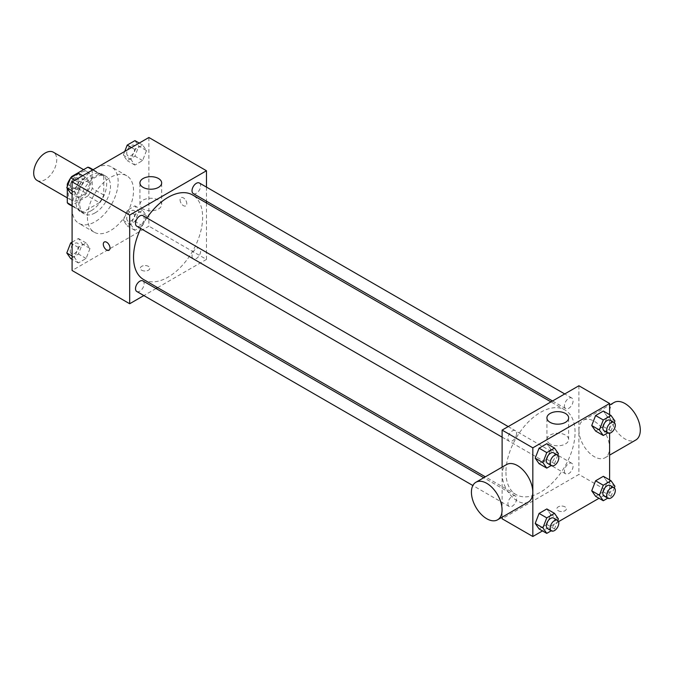 <?xml version="1.0" encoding="UTF-8"?>
<svg xmlns="http://www.w3.org/2000/svg" width="674" height="674" viewBox="0 0 674 674"><rect width="100%" height="100%" fill="white"/><g stroke="black" fill="none" stroke-linecap="round" stroke-linejoin="round"><path stroke-width="0.51" stroke-dasharray="3.37 2.53" d="M37.07 180.421A16.286 9.402 120 0 0 53.364 171.019A16.286 9.402 120 0 0 53.364 152.206M68.251 192.916A16.286 9.402 120 0 0 71.629 200.372A16.286 9.402 120 0 0 87.915 190.969A16.286 9.402 120 0 0 87.915 172.156A16.286 9.402 120 0 0 75.362 176.521A16.286 9.402 120 0 0 68.251 192.916M92.254 169.73L92.254 188.391A21.02 12.14 120 0 1 87.856 196.008L99.373 202.655A21.02 12.14 120 0 0 103.771 195.039L103.771 176.377L92.254 169.73A21.02 12.14 120 0 0 90.282 168.062M87.856 196.008L71.688 205.343A21.02 12.14 120 0 1 69.262 204.475M67.299 188.442L67.299 186.437M70.922 177.591A21.02 12.14 120 0 0 70.475 178.239M99.373 202.655L83.214 211.99L71.688 205.343M72.093 205.57L78.816 209.454L78.816 190.793L68.023 184.558M78.816 209.454A21.02 12.14 120 0 0 80.779 211.122A21.02 12.14 120 0 0 83.214 211.99M103.771 176.377A21.02 12.14 120 0 0 101.808 174.709A21.02 12.14 120 0 0 99.373 173.841L92.65 169.966M78.816 190.793A21.02 12.14 120 0 1 83.214 183.176L99.373 173.841M91.293 210.65A21.72 12.536 -60 0 1 80.433 211.729A21.72 12.536 -60 0 1 80.433 186.647A21.72 12.536 -60 0 1 102.153 174.103A21.72 12.536 -60 0 1 105.481 191.509A21.72 12.536 -60 0 1 91.293 210.65M95.135 212.866A21.72 12.536 120 0 0 109.323 193.724A21.72 12.536 120 0 0 105.987 176.327A21.72 12.536 120 0 0 89.254 182.14A21.72 12.536 120 0 0 79.776 204.003A21.72 12.536 120 0 0 84.275 213.944A21.72 12.536 120 0 0 95.135 212.866M83.214 183.176L72.228 176.832M103.771 195.039L92.254 188.391M72.093 208.435A32.579 18.813 120 0 0 78.841 223.347A32.579 18.813 120 0 0 111.421 204.534A32.579 18.813 120 0 0 111.421 166.916A32.579 18.813 120 0 0 86.314 175.644A32.579 18.813 120 0 0 72.093 208.435M87.451 217.298A32.579 18.813 120 0 0 94.2 232.21A32.579 18.813 120 0 0 126.779 213.405A32.579 18.813 120 0 0 126.779 175.788A32.579 18.813 120 0 0 101.673 184.516A32.579 18.813 120 0 0 87.451 217.298M146.502 215.832L142.627 225.832L134.867 230.314L130.992 224.796L134.867 214.795L142.627 210.313L146.502 215.832L142.627 225.832L134.867 230.314L130.992 224.796L134.867 214.795L142.627 210.313L146.502 215.832L138.827 211.4L134.943 221.401L127.192 225.883L123.308 220.364L127.192 210.364L134.943 205.882L138.827 211.4M146.502 150.572L142.627 160.572L134.867 165.054L130.992 159.536L134.867 149.535L142.627 145.053L146.502 150.572L142.627 160.572L134.867 165.054L130.992 159.536L134.867 149.535L142.627 145.053L146.502 150.572L138.827 146.14L134.943 156.141L127.192 160.623L123.308 155.104L124.732 151.448M148.887 137.496L148.887 226.169L72.093 270.501M89.987 248.462L86.112 258.462L78.353 262.944L74.469 257.426L78.353 247.425L86.112 242.943L89.987 248.462L86.112 258.462L78.353 262.944L74.469 257.426L78.353 247.425L86.112 242.943L89.987 248.462L82.312 244.03L78.428 254.031L70.669 258.513M89.987 183.202L86.112 193.202L78.353 197.684L74.469 192.166L78.353 182.165L86.112 177.683L89.987 183.202L86.112 193.202L78.353 197.684L74.469 192.166L78.353 182.165L86.112 177.683L89.987 183.202L82.312 178.77L78.428 188.771L70.669 193.253M206.471 202.992L206.471 259.414L148.887 226.169M206.471 259.414L157.606 287.63M156.065 288.523L143.857 295.566M141.683 270.223A4.752 2.747 0 0 0 146.865 270.822A4.752 2.747 0 0 0 149.797 268.286A4.752 2.747 0 0 0 145.045 265.539A4.752 2.747 0 0 0 140.293 268.286A4.752 2.747 0 0 0 141.683 270.223A4.752 2.747 0 0 0 146.865 270.813A4.752 2.747 0 0 0 149.797 268.277A4.752 2.747 0 0 0 145.045 265.539A4.752 2.747 0 0 0 140.293 268.277A4.752 2.747 0 0 0 141.683 270.223M143.646 279.567A48.865 28.215 120 0 0 192.511 251.36A48.865 28.215 120 0 0 192.511 194.929M146.89 217.963A48.865 28.215 120 0 0 140.79 228.537M206.471 187.111L206.471 201.206M193.286 193.59A6.1 3.522 120 0 0 199.386 190.068A6.1 3.522 120 0 0 199.386 183.016M192.023 256.053A6.1 3.522 120 0 0 193.286 258.85A6.1 3.522 120 0 0 199.386 255.328A6.1 3.522 120 0 0 199.386 248.276A6.1 3.522 120 0 0 194.685 249.911A6.1 3.522 120 0 0 192.023 256.053M136.771 291.48A6.1 3.522 120 0 0 142.871 287.958A6.1 3.522 120 0 0 142.871 280.906M142.871 215.646A6.1 3.522 -60 0 1 144.135 218.443A6.1 3.522 -60 0 1 141.473 224.585A6.1 3.522 -60 0 1 136.771 226.22M180.076 199.841A4.752 2.747 -120 0 0 182.148 204.626A4.752 2.747 -120 0 0 185.813 205.899A4.752 2.747 -120 0 0 185.813 200.414A4.752 2.747 -120 0 0 181.062 197.667A4.752 2.747 -120 0 0 180.076 199.841A4.752 2.747 -120 0 0 182.148 204.626A4.752 2.747 -120 0 0 185.813 205.899A4.752 2.747 -120 0 0 185.813 200.414A4.752 2.747 -120 0 0 181.062 197.667A4.752 2.747 -120 0 0 180.076 199.841M104.276 242L104.276 242A4.752 2.747 60 0 1 107.941 243.272A4.752 2.747 60 0 1 110.014 248.057A4.752 2.747 60 0 1 109.028 250.231L109.028 250.231M143.124 208.974A10.86 6.268 180 0 1 139.939 204.542A10.86 6.268 180 0 1 150.799 198.274A10.86 6.268 180 0 1 161.659 204.542A10.86 6.268 180 0 1 154.961 210.33A10.86 6.268 180 0 1 143.124 208.974M505.947 472.221A48.865 28.215 120 0 0 516.073 494.59A48.865 28.215 120 0 0 564.938 466.374A48.865 28.215 120 0 0 564.938 409.944A48.865 28.215 120 0 0 527.279 423.036A48.865 28.215 120 0 0 505.947 472.221M516.562 433.458A6.1 3.522 -60 0 1 513.9 439.6A6.1 3.522 -60 0 1 509.199 441.234A6.1 3.522 -60 0 1 509.199 434.191A6.1 3.522 -60 0 1 515.298 430.669A6.1 3.522 -60 0 1 516.562 433.458M564.45 471.075A6.1 3.522 120 0 0 565.713 473.864A6.1 3.522 120 0 0 571.813 470.342A6.1 3.522 120 0 0 571.813 463.299A6.1 3.522 120 0 0 567.112 464.934A6.1 3.522 120 0 0 564.45 471.075M507.935 503.705A6.1 3.522 120 0 0 509.199 506.494A6.1 3.522 120 0 0 515.298 502.973A6.1 3.522 120 0 0 515.298 495.929A6.1 3.522 120 0 0 510.597 497.564A6.1 3.522 120 0 0 507.935 503.705M564.45 405.815A6.1 3.522 120 0 0 565.713 408.604A6.1 3.522 120 0 0 571.813 405.082A6.1 3.522 120 0 0 571.813 398.039A6.1 3.522 120 0 0 567.112 399.674A6.1 3.522 120 0 0 564.45 405.815M578.899 385.764L578.899 474.437L502.113 518.769M502.113 517.194L502.113 467.141M609.616 479.93L609.616 492.172L578.899 474.437M609.616 492.172L599.018 498.288M558.569 521.642L542.503 530.918M558.266 510.732A4.752 2.747 0 0 0 563.439 511.33A4.752 2.747 0 0 0 566.371 508.794A4.752 2.747 0 0 0 561.619 506.048A4.752 2.747 0 0 0 556.867 508.794A4.752 2.747 0 0 0 558.266 510.732A4.752 2.747 0 0 0 563.439 511.322A4.752 2.747 0 0 0 566.371 508.786A4.752 2.747 0 0 0 561.619 506.048A4.752 2.747 0 0 0 556.867 508.786A4.752 2.747 0 0 0 558.266 510.732M607.24 416.574L603.356 411.056L607.24 416.574L603.356 426.575L595.597 431.057L603.356 426.575L607.24 416.574L614.915 421.014M550.717 514.464L546.841 508.946L550.717 514.464L546.841 524.465L539.082 528.947L546.841 524.465L550.717 514.464L558.401 518.896M609.616 414.67L609.616 433.222M607.24 481.834L603.356 476.316L607.24 481.834L603.356 491.835L595.597 496.317L603.356 491.835L607.24 481.834L614.915 486.266M550.717 449.204L546.841 443.686L550.717 449.204L546.841 459.205L539.082 463.687L546.841 459.205L550.717 449.204L558.401 453.636M578.932 430.122A21.678 12.511 -120 0 0 588.394 451.934A21.678 12.511 -120 0 0 605.092 457.739A21.678 12.511 -120 0 0 605.092 432.708A21.678 12.511 -120 0 0 583.423 420.197A21.678 12.511 -120 0 0 578.932 430.122M528.306 502.071A21.678 12.511 60 0 1 506.629 489.56A21.678 12.511 60 0 1 506.629 464.529M614.132 402.462A21.678 12.511 -120 0 0 609.65 412.387A21.678 12.511 -120 0 0 619.111 434.199A21.678 12.511 -120 0 0 635.809 440.004M550.102 443.939A10.86 6.268 180 0 1 546.926 439.507A10.86 6.268 180 0 1 557.786 433.239A10.86 6.268 180 0 1 568.645 439.507A10.86 6.268 180 0 1 561.939 445.303A10.86 6.268 180 0 1 550.102 443.939M557.786 455.22L554.517 463.636L551.256 465.523M547.591 463.4A6.1 3.522 120 0 0 553.691 459.879A6.1 3.522 120 0 0 553.691 452.835M554.517 463.636L546.841 459.205M614.3 422.59L611.04 431.006L607.771 432.893M604.106 430.779A6.1 3.522 120 0 0 610.206 427.249A6.1 3.522 120 0 0 610.206 420.205M611.04 431.006L603.356 426.575M557.786 520.48L554.517 528.896L551.256 530.783M547.591 528.66A6.1 3.522 120 0 0 553.691 525.139A6.1 3.522 120 0 0 553.691 518.095M554.517 528.896L546.841 524.465M614.3 487.85L611.04 496.266L607.771 498.153M604.106 496.039A6.1 3.522 120 0 0 610.206 492.509A6.1 3.522 120 0 0 610.206 485.465M611.04 496.266L603.356 491.835M78.428 173.252L82.312 178.77M70.239 185.746A6.1 3.522 120 0 0 71.503 188.535A6.1 3.522 120 0 0 77.603 185.013A6.1 3.522 120 0 0 77.603 177.961A6.1 3.522 120 0 0 72.902 179.604A6.1 3.522 120 0 0 70.239 185.746A6.1 3.522 120 0 0 71.469 188.518A6.1 3.522 120 0 0 77.569 184.996A6.1 3.522 120 0 0 77.569 177.944A6.1 3.522 120 0 0 72.868 179.579A6.1 3.522 120 0 0 70.206 185.721M86.112 193.202L78.428 188.771M78.353 197.684L72.093 194.07M74.469 192.166L72.093 190.793M78.353 182.165L74.932 180.194M86.112 177.683L82.691 175.712M134.943 140.622L138.827 146.14M126.754 153.116A6.1 3.522 120 0 0 128.018 155.905A6.1 3.522 120 0 0 134.118 152.383A6.1 3.522 120 0 0 134.118 145.34A6.1 3.522 120 0 0 129.416 146.974A6.1 3.522 120 0 0 126.754 153.116M142.627 160.572L134.943 156.141M134.867 165.054L127.192 160.623M130.992 159.536L123.308 155.104M134.867 149.535L131.447 147.564M142.627 145.053L139.206 143.082M126.72 153.099A6.1 3.522 120 0 0 127.984 155.888A6.1 3.522 120 0 0 134.092 152.366A6.1 3.522 120 0 0 134.092 145.314A6.1 3.522 120 0 0 129.383 146.957A6.1 3.522 120 0 0 126.72 153.099M72.093 242.168L78.428 238.512L82.312 244.03M70.239 251.006A6.1 3.522 120 0 0 71.503 253.795A6.1 3.522 120 0 0 77.603 250.273A6.1 3.522 120 0 0 77.603 243.221A6.1 3.522 120 0 0 72.902 244.864A6.1 3.522 120 0 0 70.239 251.006M86.112 258.462L78.428 254.031M78.353 262.944L72.093 259.33M74.469 257.426L72.093 256.053M78.353 247.425L72.093 243.811M86.112 242.943L78.428 238.512M70.206 250.981A6.1 3.522 120 0 0 71.469 253.778A6.1 3.522 120 0 0 77.569 250.256A6.1 3.522 120 0 0 77.569 243.204A6.1 3.522 120 0 0 72.868 244.839A6.1 3.522 120 0 0 70.206 250.981M126.754 218.376A6.1 3.522 120 0 0 128.018 221.165A6.1 3.522 120 0 0 134.118 217.643A6.1 3.522 120 0 0 134.118 210.6A6.1 3.522 120 0 0 129.416 212.234A6.1 3.522 120 0 0 126.754 218.376M142.627 225.832L134.943 221.401M134.867 230.314L127.192 225.883M130.992 224.796L123.308 220.364M134.867 214.795L127.192 210.364M142.627 210.313L134.943 205.882M126.72 218.359A6.1 3.522 120 0 0 127.984 221.148A6.1 3.522 120 0 0 134.092 217.626A6.1 3.522 120 0 0 134.092 210.574A6.1 3.522 120 0 0 129.383 212.217A6.1 3.522 120 0 0 126.72 218.359M67.299 197.87L71.629 200.372M83.584 169.654L87.915 172.156M105.987 176.327L102.153 174.103M84.275 213.944L80.433 211.729M101.808 174.709L93.122 169.696M80.779 211.122L72.093 206.109M126.779 175.788L111.421 166.916M94.2 232.21L78.841 223.347M161.659 204.542L161.659 182.94M139.939 204.542L139.939 182.94M564.938 409.944L550.978 401.889M516.073 494.59L485.322 476.83M502.113 437.148L509.199 441.234M508.213 426.575L515.298 430.669M571.813 463.299L199.386 248.276M565.713 473.864L193.286 258.85M515.298 495.929L483.772 477.723M509.199 506.494L472.87 485.524M571.813 398.039L564.728 393.945M565.713 408.604L552.528 400.996M605.092 457.739L609.616 455.127M583.423 420.197L609.616 405.074M568.645 439.507L568.645 417.905M546.926 439.507L546.926 417.905"/><path stroke-width="1.01" d="M83.584 169.654L53.364 152.206A16.286 9.402 120 0 0 40.811 156.57A16.286 9.402 120 0 0 33.7 172.965A16.286 9.402 120 0 0 37.07 180.421L67.299 197.87M72.228 176.832L71.688 176.521L87.856 167.194A21.02 12.14 120 0 1 90.282 168.062L93.122 169.696M72.093 205.57L67.299 202.798A21.02 12.14 120 0 0 69.262 204.475L72.093 206.109M67.299 202.798L67.299 188.442M67.299 186.437L67.299 184.137A21.02 12.14 120 0 1 70.475 178.239M71.688 176.521A21.02 12.14 120 0 0 70.922 177.591M68.023 184.558L67.299 184.137M92.65 169.966L87.856 167.194M143.857 295.566L129.686 303.747L72.093 270.501L72.093 181.828L148.887 137.496L206.471 170.749L206.471 187.111M157.606 287.63L156.065 288.523M140.79 228.537A48.865 28.215 120 0 0 133.528 257.198A48.865 28.215 120 0 0 143.646 279.567L485.322 476.83M550.978 401.889L192.511 194.929A48.865 28.215 120 0 0 146.89 217.963M206.471 201.206L206.471 202.992M129.686 303.747L129.686 215.082L206.471 170.749M564.728 393.945L199.386 183.016A6.1 3.522 120 0 0 194.685 184.651A6.1 3.522 120 0 0 192.023 190.793A6.1 3.522 120 0 0 193.286 193.59L552.528 400.996M483.772 477.723L142.871 280.906A6.1 3.522 120 0 0 138.17 282.541A6.1 3.522 120 0 0 135.508 288.683A6.1 3.522 120 0 0 136.771 291.48L472.87 485.524M502.113 437.148L136.771 226.22A6.1 3.522 -60 0 1 136.771 219.176A6.1 3.522 -60 0 1 142.871 215.646L508.213 426.575M129.686 215.082L72.093 181.828M143.124 187.372A10.86 6.268 180 0 1 139.939 182.94A10.86 6.268 180 0 1 150.799 176.672A10.86 6.268 180 0 1 161.659 182.94A10.86 6.268 180 0 1 154.961 188.737A10.86 6.268 180 0 1 143.124 187.372M110.005 248.057A4.752 2.747 60 0 1 109.028 250.231A4.752 2.747 60 0 1 104.276 247.484A4.752 2.747 60 0 1 104.276 242A4.752 2.747 60 0 1 107.933 243.272A4.752 2.747 60 0 1 110.005 248.057M109.028 250.231A4.752 2.747 60 0 1 104.276 247.484A4.752 2.747 60 0 1 104.276 242M542.503 530.918L532.831 536.504L502.113 518.769L502.113 517.194M502.113 467.141L502.113 430.096L578.899 385.764L609.616 403.499L609.616 414.67M599.018 498.288L558.569 521.642M595.597 431.057L591.721 425.538L595.597 415.538L603.356 411.056L595.597 415.538L591.721 425.538L595.597 431.057L603.281 435.488L599.397 429.97L603.281 419.969L611.04 415.487L614.915 421.014L614.3 422.59M539.082 528.947L535.207 523.428L539.082 513.428L546.841 508.946L539.082 513.428L535.207 523.428L539.082 528.947L546.766 533.378L542.882 527.86L546.766 517.859L554.517 513.377L558.401 518.896L557.786 520.48M609.616 433.222L609.616 479.93M532.831 536.504L532.831 447.831L609.616 403.499M595.597 496.317L591.721 490.798L595.597 480.798L603.356 476.316L595.597 480.798L591.721 490.798L595.597 496.317L603.281 500.748L599.397 495.23L603.281 485.229L611.04 480.747L614.915 486.266L614.3 487.85M539.082 463.687L535.207 458.168L539.082 448.168L546.841 443.686L539.082 448.168L535.207 458.168L539.082 463.687L546.766 468.118L542.882 462.6L546.766 452.599L554.517 448.117L558.401 453.636L557.786 455.22M532.831 447.831L502.113 430.096M550.102 422.345A10.86 6.268 180 0 1 546.926 417.905A10.86 6.268 180 0 1 557.786 411.637A10.86 6.268 180 0 1 568.645 417.905A10.86 6.268 180 0 1 561.939 423.702A10.86 6.268 180 0 1 550.102 422.345M475.911 482.264L506.629 464.529A21.678 12.511 60 0 1 523.336 470.334A21.678 12.511 60 0 1 532.797 492.146A21.678 12.511 60 0 1 528.306 502.071L497.589 519.806A21.678 12.511 60 0 1 475.911 507.295A21.678 12.511 60 0 1 475.911 482.264A21.678 12.511 60 0 1 492.618 488.069A21.678 12.511 60 0 1 502.079 509.881A21.678 12.511 60 0 1 497.589 519.806M609.616 455.127L635.809 440.004A21.678 12.511 -120 0 0 635.809 414.973A21.678 12.511 -120 0 0 614.132 402.462L609.616 405.074M551.256 465.523L546.766 468.118M557.533 455.051L553.691 452.835A6.1 3.522 120 0 0 548.99 454.47A6.1 3.522 120 0 0 546.328 460.612A6.1 3.522 120 0 0 547.591 463.4L551.433 465.624A6.1 3.522 120 0 0 557.533 462.094A6.1 3.522 120 0 0 557.533 455.051A6.1 3.522 120 0 0 552.832 456.686A6.1 3.522 120 0 0 550.169 462.827A6.1 3.522 120 0 0 551.433 465.624M542.882 462.6L535.207 458.168M546.766 452.599L539.082 448.168M554.517 448.117L546.841 443.686M607.771 432.893L603.281 435.488M614.048 422.421L610.206 420.205A6.1 3.522 120 0 0 605.505 421.84A6.1 3.522 120 0 0 602.842 427.982A6.1 3.522 120 0 0 604.106 430.779L607.948 432.994A6.1 3.522 120 0 0 614.048 429.464A6.1 3.522 120 0 0 614.048 422.421A6.1 3.522 120 0 0 609.347 424.056A6.1 3.522 120 0 0 606.684 430.197A6.1 3.522 120 0 0 607.948 432.994M599.397 429.97L591.721 425.538M603.281 419.969L595.597 415.538M611.04 415.487L603.356 411.056M551.256 530.783L546.766 533.378M557.533 520.311L553.691 518.095A6.1 3.522 120 0 0 548.99 519.73A6.1 3.522 120 0 0 546.328 525.872A6.1 3.522 120 0 0 547.591 528.66L551.433 530.885A6.1 3.522 120 0 0 557.533 527.354A6.1 3.522 120 0 0 557.533 520.311A6.1 3.522 120 0 0 552.832 521.946A6.1 3.522 120 0 0 550.169 528.087A6.1 3.522 120 0 0 551.433 530.885M542.882 527.86L535.207 523.428M546.766 517.859L539.082 513.428M554.517 513.377L546.841 508.946M607.771 498.153L603.281 500.748M614.048 487.681L610.206 485.465A6.1 3.522 120 0 0 605.505 487.1A6.1 3.522 120 0 0 602.842 493.242A6.1 3.522 120 0 0 604.106 496.039L607.948 498.255A6.1 3.522 120 0 0 614.048 494.724A6.1 3.522 120 0 0 614.048 487.681A6.1 3.522 120 0 0 609.347 489.316A6.1 3.522 120 0 0 606.684 495.457A6.1 3.522 120 0 0 607.948 498.255M599.397 495.23L591.721 490.798M603.281 485.229L595.597 480.798M611.04 480.747L603.356 476.316M72.093 194.07L70.669 193.253L66.793 187.734L70.669 177.734L78.428 173.252L82.691 175.712M72.093 190.793L66.793 187.734M74.932 180.194L70.669 177.734M124.732 151.448L127.192 145.104L134.943 140.622L139.206 143.082M131.447 147.564L127.192 145.104M72.093 259.33L70.669 258.513L66.793 252.986L70.669 242.994L72.093 242.168M72.093 256.053L66.793 252.986M72.093 243.811L70.669 242.994"/></g></svg>
